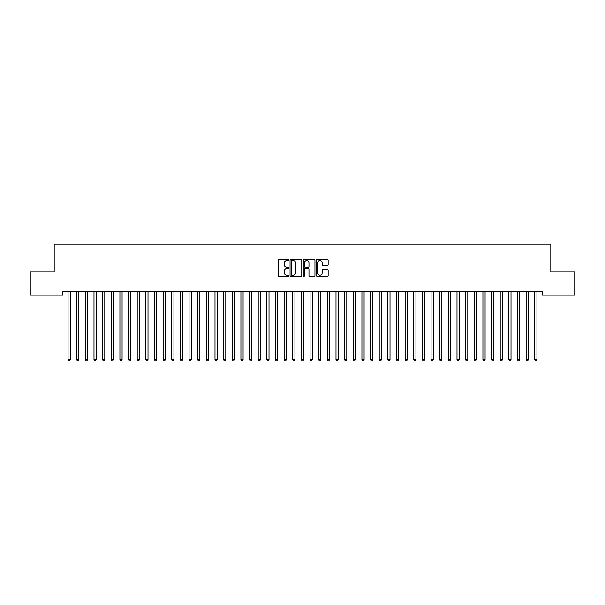 <?xml version="1.0" encoding="UTF-8"?>
<svg xmlns="http://www.w3.org/2000/svg" width="605" height="605" viewBox="0 0 605 605"><rect width="100%" height="100%" fill="white"/><g stroke="black" fill="none" stroke-linecap="round" stroke-linejoin="round"><path stroke-width="0.91" d="M288.668 260.029A0.597 0.597 0 0 0 288.078 259.439L279.064 259.439A0.847 0.847 0 0 0 278.217 260.286L278.217 275.555A0.847 0.847 0 0 0 279.064 276.402L288.078 276.402A0.597 0.597 0 0 0 288.668 275.812A0.597 0.597 0 0 0 288.078 275.214L286.914 275.214A2.715 2.715 0 0 1 284.199 272.5L284.199 271.229A2.715 2.715 0 0 1 286.914 268.514L288.078 268.514A0.597 0.597 0 0 0 288.668 267.917A0.597 0.597 0 0 0 288.078 267.327L286.914 267.327A2.715 2.715 0 0 1 284.199 264.612L284.199 263.341A2.715 2.715 0 0 1 286.914 260.626L288.078 260.626A0.597 0.597 0 0 0 288.668 260.029M327.29 265.421A0.847 0.847 0 0 0 328.144 264.566L328.144 260.286A0.847 0.847 0 0 0 327.29 259.439L317.285 259.439A0.847 0.847 0 0 0 316.438 260.286L316.438 275.555A0.847 0.847 0 0 0 317.285 276.402L327.29 276.402A0.847 0.847 0 0 0 328.144 275.555L328.144 270.382A0.847 0.847 0 0 0 327.29 269.535L323.01 269.535A0.847 0.847 0 0 0 322.162 270.382L322.162 272.946A2.269 2.269 0 0 1 319.894 275.214A2.269 2.269 0 0 1 317.625 272.946L317.625 262.895A2.269 2.269 0 0 1 319.894 260.626A2.269 2.269 0 0 1 322.162 262.895L322.162 264.566A0.847 0.847 0 0 0 323.01 265.421L327.29 265.421M542.163 291.686L62.837 291.686L62.837 295.142L30.25 295.142L30.25 271.811L54.193 271.811L54.193 244.155L550.807 244.155L550.807 271.811L574.75 271.811L574.75 295.142L542.163 295.142L542.163 291.686M301.759 260.286A0.847 0.847 0 0 0 300.912 259.439L290.899 259.439A0.847 0.847 0 0 0 290.052 260.286L290.052 275.555A0.847 0.847 0 0 0 290.899 276.402L300.912 276.402A0.847 0.847 0 0 0 301.759 275.555L301.759 260.286M304.088 259.439L314.101 259.439A0.847 0.847 0 0 1 314.948 260.286L314.948 275.555A0.847 0.847 0 0 1 314.101 276.402L309.82 276.402A0.847 0.847 0 0 1 308.966 275.555L308.966 269.361A0.847 0.847 0 0 0 308.119 268.514L305.275 268.514A0.847 0.847 0 0 0 304.428 269.361L304.428 275.812A0.597 0.597 0 0 1 303.839 276.402A0.597 0.597 0 0 1 303.241 275.812L303.241 260.286A0.847 0.847 0 0 1 304.088 259.439M291.829 260.626A0.597 0.597 0 0 0 291.239 261.216L291.239 274.625A0.597 0.597 0 0 0 291.829 275.214L293.062 275.214A2.715 2.715 0 0 0 295.777 272.5L295.777 263.341A2.715 2.715 0 0 0 293.062 260.626L291.829 260.626M308.966 262.933A2.269 2.269 0 0 0 306.697 260.664A2.269 2.269 0 0 0 304.428 262.933L304.428 266.48A0.847 0.847 0 0 0 305.275 267.327L308.119 267.327A0.847 0.847 0 0 0 308.966 266.48L308.966 262.933M67.949 291.686L68.002 291.814A0.862 0.862 0 0 1 68.062 292.139L68.062 359.725L70.225 359.725L70.225 292.139A0.862 0.862 0 0 1 70.286 291.814L70.339 291.686M70.225 359.725L69.575 360.845L68.713 360.845L68.062 359.725M76.593 291.686L76.646 291.814A0.862 0.862 0 0 1 76.706 292.139L76.706 359.725L78.869 359.725L78.869 292.139A0.862 0.862 0 0 1 78.93 291.814L78.983 291.686M78.869 359.725L78.219 360.845L77.357 360.845L76.706 359.725M85.237 291.686L85.282 291.814A0.862 0.862 0 0 1 85.35 292.139L85.35 359.725L87.506 359.725L87.506 292.139A0.862 0.862 0 0 1 87.574 291.814L87.619 291.686M87.506 359.725L86.863 360.845L85.993 360.845L85.35 359.725M93.881 291.686L93.926 291.814A0.862 0.862 0 0 1 93.994 292.139L93.994 359.725L96.15 359.725L96.15 292.139A0.862 0.862 0 0 1 96.218 291.814L96.263 291.686M96.15 359.725L95.507 360.845L94.637 360.845L93.994 359.725M102.517 291.686L102.57 291.814A0.862 0.862 0 0 1 102.631 292.139L102.631 359.725L104.794 359.725L104.794 292.139A0.862 0.862 0 0 1 104.854 291.814L104.907 291.686M104.794 359.725L104.143 360.845L103.281 360.845L102.631 359.725M111.161 291.686L111.214 291.814A0.862 0.862 0 0 1 111.275 292.139L111.275 359.725L113.438 359.725L113.438 292.139A0.862 0.862 0 0 1 113.498 291.814L113.551 291.686M113.438 359.725L112.787 360.845L111.925 360.845L111.275 359.725M119.805 291.686L119.858 291.814A0.862 0.862 0 0 1 119.919 292.139L119.919 359.725L122.081 359.725L122.081 292.139A0.862 0.862 0 0 1 122.142 291.814L122.195 291.686M122.081 359.725L121.431 360.845L120.569 360.845L119.919 359.725M128.449 291.686L128.502 291.814A0.862 0.862 0 0 1 128.562 292.139L128.562 359.725L130.725 359.725L130.725 292.139A0.862 0.862 0 0 1 130.786 291.814L130.839 291.686M130.725 359.725L130.075 360.845L129.213 360.845L128.562 359.725M137.093 291.686L137.146 291.814A0.862 0.862 0 0 1 137.206 292.139L137.206 359.725L139.369 359.725L139.369 292.139A0.862 0.862 0 0 1 139.43 291.814L139.483 291.686M139.369 359.725L138.719 360.845L137.857 360.845L137.206 359.725M145.737 291.686L145.782 291.814A0.862 0.862 0 0 1 145.85 292.139L145.85 359.725L148.006 359.725L148.006 292.139A0.862 0.862 0 0 1 148.074 291.814L148.119 291.686M148.006 359.725L147.363 360.845L146.493 360.845L145.85 359.725M154.381 291.686L154.426 291.814A0.862 0.862 0 0 1 154.494 292.139L154.494 359.725L156.65 359.725L156.65 292.139A0.862 0.862 0 0 1 156.718 291.814L156.763 291.686M156.65 359.725L156.007 360.845L155.137 360.845L154.494 359.725M163.017 291.686L163.07 291.814A0.862 0.862 0 0 1 163.131 292.139L163.131 359.725L165.294 359.725L165.294 292.139A0.862 0.862 0 0 1 165.354 291.814L165.407 291.686M165.294 359.725L164.643 360.845L163.781 360.845L163.131 359.725M171.661 291.686L171.714 291.814A0.862 0.862 0 0 1 171.775 292.139L171.775 359.725L173.938 359.725L173.938 292.139A0.862 0.862 0 0 1 173.998 291.814L174.051 291.686M173.938 359.725L173.287 360.845L172.425 360.845L171.775 359.725M180.305 291.686L180.358 291.814A0.862 0.862 0 0 1 180.419 292.139L180.419 359.725L182.581 359.725L182.581 292.139A0.862 0.862 0 0 1 182.642 291.814L182.695 291.686M182.581 359.725L181.931 360.845L181.069 360.845L180.419 359.725M188.949 291.686L189.002 291.814A0.862 0.862 0 0 1 189.062 292.139L189.062 359.725L191.225 359.725L191.225 292.139A0.862 0.862 0 0 1 191.286 291.814L191.339 291.686M191.225 359.725L190.575 360.845L189.713 360.845L189.062 359.725M197.593 291.686L197.646 291.814A0.862 0.862 0 0 1 197.706 292.139L197.706 359.725L199.869 359.725L199.869 292.139A0.862 0.862 0 0 1 199.93 291.814L199.983 291.686M199.869 359.725L199.219 360.845L198.357 360.845L197.706 359.725M206.237 291.686L206.282 291.814A0.862 0.862 0 0 1 206.35 292.139L206.35 359.725L208.506 359.725L208.506 292.139A0.862 0.862 0 0 1 208.574 291.814L208.619 291.686M208.506 359.725L207.863 360.845L206.993 360.845L206.35 359.725M214.881 291.686L214.926 291.814A0.862 0.862 0 0 1 214.994 292.139L214.994 359.725L217.15 359.725L217.15 292.139A0.862 0.862 0 0 1 217.218 291.814L217.263 291.686M217.15 359.725L216.507 360.845L215.637 360.845L214.994 359.725M223.517 291.686L223.57 291.814A0.862 0.862 0 0 1 223.631 292.139L223.631 359.725L225.794 359.725L225.794 292.139A0.862 0.862 0 0 1 225.854 291.814L225.907 291.686M225.794 359.725L225.143 360.845L224.281 360.845L223.631 359.725M232.161 291.686L232.214 291.814A0.862 0.862 0 0 1 232.275 292.139L232.275 359.725L234.438 359.725L234.438 292.139A0.862 0.862 0 0 1 234.498 291.814L234.551 291.686M234.438 359.725L233.787 360.845L232.925 360.845L232.275 359.725M240.805 291.686L240.858 291.814A0.862 0.862 0 0 1 240.919 292.139L240.919 359.725L243.081 359.725L243.081 292.139A0.862 0.862 0 0 1 243.142 291.814L243.195 291.686M243.081 359.725L242.431 360.845L241.569 360.845L240.919 359.725M249.449 291.686L249.502 291.814A0.862 0.862 0 0 1 249.562 292.139L249.562 359.725L251.725 359.725L251.725 292.139A0.862 0.862 0 0 1 251.786 291.814L251.839 291.686M251.725 359.725L251.075 360.845L250.213 360.845L249.562 359.725M258.093 291.686L258.146 291.814A0.862 0.862 0 0 1 258.206 292.139L258.206 359.725L260.369 359.725L260.369 292.139A0.862 0.862 0 0 1 260.43 291.814L260.483 291.686M260.369 359.725L259.719 360.845L258.857 360.845L258.206 359.725M266.737 291.686L266.782 291.814A0.862 0.862 0 0 1 266.85 292.139L266.85 359.725L269.006 359.725L269.006 292.139A0.862 0.862 0 0 1 269.074 291.814L269.119 291.686M269.006 359.725L268.363 360.845L267.493 360.845L266.85 359.725M275.381 291.686L275.426 291.814A0.862 0.862 0 0 1 275.494 292.139L275.494 359.725L277.65 359.725L277.65 292.139A0.862 0.862 0 0 1 277.718 291.814L277.763 291.686M277.65 359.725L277.007 360.845L276.137 360.845L275.494 359.725M284.017 291.686L284.07 291.814A0.862 0.862 0 0 1 284.131 292.139L284.131 359.725L286.294 359.725L286.294 292.139A0.862 0.862 0 0 1 286.354 291.814L286.407 291.686M286.294 359.725L285.643 360.845L284.781 360.845L284.131 359.725M292.661 291.686L292.714 291.814A0.862 0.862 0 0 1 292.775 292.139L292.775 359.725L294.938 359.725L294.938 292.139A0.862 0.862 0 0 1 294.998 291.814L295.051 291.686M294.938 359.725L294.287 360.845L293.425 360.845L292.775 359.725M301.305 291.686L301.358 291.814A0.862 0.862 0 0 1 301.419 292.139L301.419 359.725L303.581 359.725L303.581 292.139A0.862 0.862 0 0 1 303.642 291.814L303.695 291.686M303.581 359.725L302.931 360.845L302.069 360.845L301.419 359.725M309.949 291.686L310.002 291.814A0.862 0.862 0 0 1 310.062 292.139L310.062 359.725L312.225 359.725L312.225 292.139A0.862 0.862 0 0 1 312.286 291.814L312.339 291.686M312.225 359.725L311.575 360.845L310.713 360.845L310.062 359.725M318.593 291.686L318.646 291.814A0.862 0.862 0 0 1 318.706 292.139L318.706 359.725L320.869 359.725L320.869 292.139A0.862 0.862 0 0 1 320.93 291.814L320.983 291.686M320.869 359.725L320.219 360.845L319.357 360.845L318.706 359.725M327.237 291.686L327.282 291.814A0.862 0.862 0 0 1 327.35 292.139L327.35 359.725L329.506 359.725L329.506 292.139A0.862 0.862 0 0 1 329.574 291.814L329.619 291.686M329.506 359.725L328.863 360.845L327.993 360.845L327.35 359.725M335.881 291.686L335.926 291.814A0.862 0.862 0 0 1 335.994 292.139L335.994 359.725L338.15 359.725L338.15 292.139A0.862 0.862 0 0 1 338.218 291.814L338.263 291.686M338.15 359.725L337.507 360.845L336.637 360.845L335.994 359.725M344.517 291.686L344.57 291.814A0.862 0.862 0 0 1 344.631 292.139L344.631 359.725L346.794 359.725L346.794 292.139A0.862 0.862 0 0 1 346.854 291.814L346.907 291.686M346.794 359.725L346.143 360.845L345.281 360.845L344.631 359.725M353.161 291.686L353.214 291.814A0.862 0.862 0 0 1 353.275 292.139L353.275 359.725L355.438 359.725L355.438 292.139A0.862 0.862 0 0 1 355.498 291.814L355.551 291.686M355.438 359.725L354.787 360.845L353.925 360.845L353.275 359.725M361.805 291.686L361.858 291.814A0.862 0.862 0 0 1 361.919 292.139L361.919 359.725L364.081 359.725L364.081 292.139A0.862 0.862 0 0 1 364.142 291.814L364.195 291.686M364.081 359.725L363.431 360.845L362.569 360.845L361.919 359.725M370.449 291.686L370.502 291.814A0.862 0.862 0 0 1 370.562 292.139L370.562 359.725L372.725 359.725L372.725 292.139A0.862 0.862 0 0 1 372.786 291.814L372.839 291.686M372.725 359.725L372.075 360.845L371.213 360.845L370.562 359.725M379.093 291.686L379.146 291.814A0.862 0.862 0 0 1 379.206 292.139L379.206 359.725L381.369 359.725L381.369 292.139A0.862 0.862 0 0 1 381.43 291.814L381.483 291.686M381.369 359.725L380.719 360.845L379.857 360.845L379.206 359.725M387.737 291.686L387.782 291.814A0.862 0.862 0 0 1 387.85 292.139L387.85 359.725L390.006 359.725L390.006 292.139A0.862 0.862 0 0 1 390.074 291.814L390.119 291.686M390.006 359.725L389.363 360.845L388.493 360.845L387.85 359.725M396.381 291.686L396.426 291.814A0.862 0.862 0 0 1 396.494 292.139L396.494 359.725L398.65 359.725L398.65 292.139A0.862 0.862 0 0 1 398.718 291.814L398.763 291.686M398.65 359.725L398.007 360.845L397.137 360.845L396.494 359.725M405.017 291.686L405.07 291.814A0.862 0.862 0 0 1 405.131 292.139L405.131 359.725L407.294 359.725L407.294 292.139A0.862 0.862 0 0 1 407.354 291.814L407.407 291.686M407.294 359.725L406.643 360.845L405.781 360.845L405.131 359.725M413.661 291.686L413.714 291.814A0.862 0.862 0 0 1 413.775 292.139L413.775 359.725L415.938 359.725L415.938 292.139A0.862 0.862 0 0 1 415.998 291.814L416.051 291.686M415.938 359.725L415.287 360.845L414.425 360.845L413.775 359.725M422.305 291.686L422.358 291.814A0.862 0.862 0 0 1 422.419 292.139L422.419 359.725L424.581 359.725L424.581 292.139A0.862 0.862 0 0 1 424.642 291.814L424.695 291.686M424.581 359.725L423.931 360.845L423.069 360.845L422.419 359.725M430.949 291.686L431.002 291.814A0.862 0.862 0 0 1 431.062 292.139L431.062 359.725L433.225 359.725L433.225 292.139A0.862 0.862 0 0 1 433.286 291.814L433.339 291.686M433.225 359.725L432.575 360.845L431.713 360.845L431.062 359.725M439.593 291.686L439.646 291.814A0.862 0.862 0 0 1 439.706 292.139L439.706 359.725L441.869 359.725L441.869 292.139A0.862 0.862 0 0 1 441.93 291.814L441.983 291.686M441.869 359.725L441.219 360.845L440.357 360.845L439.706 359.725M448.237 291.686L448.282 291.814A0.862 0.862 0 0 1 448.35 292.139L448.35 359.725L450.506 359.725L450.506 292.139A0.862 0.862 0 0 1 450.574 291.814L450.619 291.686M450.506 359.725L449.863 360.845L448.993 360.845L448.35 359.725M456.881 291.686L456.926 291.814A0.862 0.862 0 0 1 456.994 292.139L456.994 359.725L459.15 359.725L459.15 292.139A0.862 0.862 0 0 1 459.218 291.814L459.263 291.686M459.15 359.725L458.507 360.845L457.637 360.845L456.994 359.725M465.517 291.686L465.57 291.814A0.862 0.862 0 0 1 465.631 292.139L465.631 359.725L467.794 359.725L467.794 292.139A0.862 0.862 0 0 1 467.854 291.814L467.907 291.686M467.794 359.725L467.143 360.845L466.281 360.845L465.631 359.725M474.161 291.686L474.214 291.814A0.862 0.862 0 0 1 474.275 292.139L474.275 359.725L476.438 359.725L476.438 292.139A0.862 0.862 0 0 1 476.498 291.814L476.551 291.686M476.438 359.725L475.787 360.845L474.925 360.845L474.275 359.725M482.805 291.686L482.858 291.814A0.862 0.862 0 0 1 482.919 292.139L482.919 359.725L485.081 359.725L485.081 292.139A0.862 0.862 0 0 1 485.142 291.814L485.195 291.686M485.081 359.725L484.431 360.845L483.569 360.845L482.919 359.725M491.449 291.686L491.502 291.814A0.862 0.862 0 0 1 491.562 292.139L491.562 359.725L493.725 359.725L493.725 292.139A0.862 0.862 0 0 1 493.786 291.814L493.839 291.686M493.725 359.725L493.075 360.845L492.213 360.845L491.562 359.725M500.093 291.686L500.146 291.814A0.862 0.862 0 0 1 500.206 292.139L500.206 359.725L502.369 359.725L502.369 292.139A0.862 0.862 0 0 1 502.43 291.814L502.483 291.686M502.369 359.725L501.719 360.845L500.857 360.845L500.206 359.725M508.737 291.686L508.782 291.814A0.862 0.862 0 0 1 508.85 292.139L508.85 359.725L511.006 359.725L511.006 292.139A0.862 0.862 0 0 1 511.074 291.814L511.119 291.686M511.006 359.725L510.363 360.845L509.493 360.845L508.85 359.725M517.381 291.686L517.426 291.814A0.862 0.862 0 0 1 517.494 292.139L517.494 359.725L519.65 359.725L519.65 292.139A0.862 0.862 0 0 1 519.718 291.814L519.763 291.686M519.65 359.725L519.007 360.845L518.137 360.845L517.494 359.725M526.017 291.686L526.07 291.814A0.862 0.862 0 0 1 526.131 292.139L526.131 359.725L528.294 359.725L528.294 292.139A0.862 0.862 0 0 1 528.354 291.814L528.407 291.686M528.294 359.725L527.643 360.845L526.781 360.845L526.131 359.725M534.661 291.686L534.714 291.814A0.862 0.862 0 0 1 534.775 292.139L534.775 359.725L536.938 359.725L536.938 292.139A0.862 0.862 0 0 1 536.998 291.814L537.051 291.686M536.938 359.725L536.287 360.845L535.425 360.845L534.775 359.725"/></g></svg>
